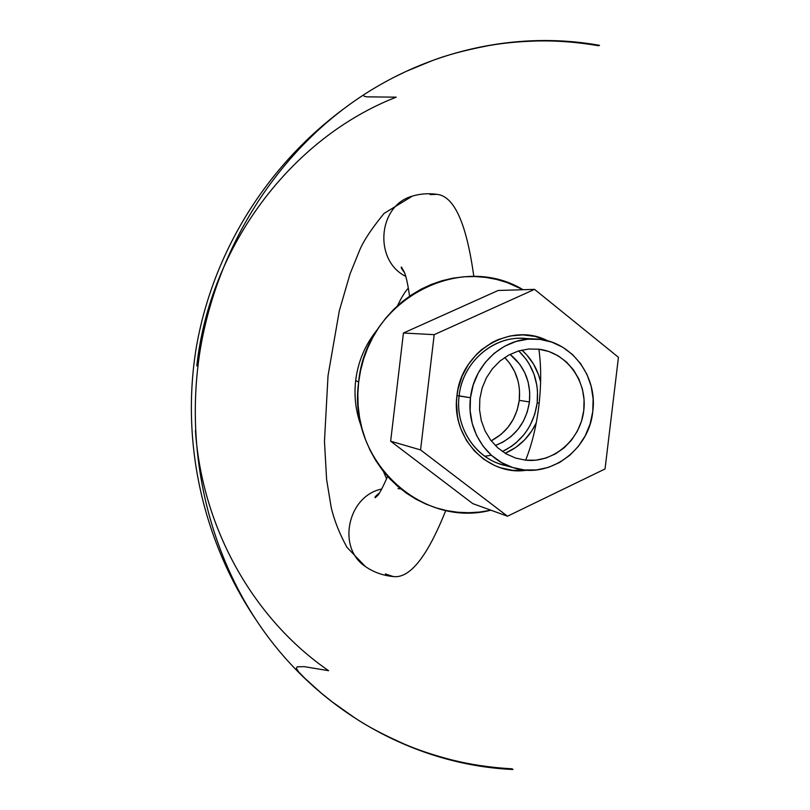 <?xml version="1.0" encoding="UTF-8"?>
<svg xmlns="http://www.w3.org/2000/svg" width="810" height="810" viewBox="0 0 810 810"><rect width="100%" height="100%" fill="white"/><g stroke="black" fill="none" stroke-linecap="round" stroke-linejoin="round"><path stroke-width="1.21" d="M430.161 194.633L436.904 194.329C454.238 196.06 466.54 223.449 473.82 276.504C466.54 223.449 454.238 196.06 436.904 194.329C428.46 193.165 420.299 193.752 412.442 196.081L384.061 213.425C372.084 228.106 364.115 239.973 360.146 249.045L350.062 273.831L339.319 310.787L328.03 375.668L324.466 441.339L326.602 479.449L331.189 507.404C334.196 520.283 339.441 533.567 346.913 547.246L365.31 566.484C373.481 572.184 382.826 575.535 393.336 576.558L385.327 573.936M445.794 510.421C427.386 556.602 409.89 578.644 393.336 576.558C409.89 578.644 427.386 556.602 445.794 510.421M408.372 288.056C404.939 291.772 401.315 297.685 397.497 305.785C401.315 297.685 404.939 291.772 408.372 288.056M383.353 471.329L386.623 478.821L383.353 471.329M519.514 390.46L519.261 400.342C516.486 418.81 507.141 432.307 491.214 440.842L501.228 434.261L508.002 427.295L513.388 419.114L517.185 410.012L519.261 400.342L529.436 401.942L529.699 391.898L528.13 382.016L524.758 372.681L519.726 364.227L510.067 354.365C524.667 366.444 531.127 382.3 529.436 401.942L519.261 400.342C520.86 383.545 516 369.269 504.701 357.504L509.682 363.265L514.644 371.567L517.965 380.751M525.639 460.191C553.443 463.239 580.446 439.941 583.767 410.538C587.493 381.176 566.696 352.431 538.883 349.201C541.262 366.333 541.262 385.195 538.883 405.79C536.341 426.354 531.927 444.487 525.639 460.191L535.896 460.171L545.981 458.035L555.498 453.863L564.114 447.829L571.485 440.164L577.358 431.153L581.499 421.159L583.767 410.538L584.071 399.694L582.4 389.033L578.816 378.948L573.439 369.836L566.484 362.029L558.191 355.843L548.876 351.5L538.883 349.201L528.606 349.019L518.44 350.993L508.771 355.053L499.983 361.037L492.429 368.732L486.395 377.835L482.142 387.99L479.824 398.793L479.55 409.83L481.302 420.663L485.038 430.859L490.587 440.022L497.725 447.798L506.179 453.883L515.606 458.065L525.639 460.191M512.902 467.572L500.762 464.231C473.769 456.192 455.129 425.898 459.128 395.847L456.962 395.665L456.475 402.388L457.397 415.783L458.784 422.314L460.779 428.662L466.489 440.508L474.296 450.866L483.874 459.341L494.849 465.608L500.722 467.836L512.963 470.397L526.976 470.164C488.045 476.685 450.826 437.795 456.962 395.665L470.478 397.74C473.86 364.328 503.911 337.233 534.965 338.985C569.845 339.41 597.942 375.222 592.768 411.551C589.093 450.735 548.289 479.824 512.902 467.572C485.392 459.381 466.388 428.45 470.478 397.74L459.128 395.847C454.562 429.128 478.153 461.983 508.984 466.175M537.192 402.823C539.126 382.219 532.96 364.915 518.724 350.912L525.943 359.012L529.092 363.771L533.982 374.149L536.858 385.368L537.506 391.159L537.192 402.823L539.187 403.137L537.192 402.823C533.749 425.412 522.167 441.642 502.443 451.514L511.414 446.401L515.94 442.918L523.928 434.686L527.32 429.999L530.277 425.007L534.752 414.244L537.192 402.823M358.658 382.117C365.705 301.229 458.997 250.816 523.078 289.717L507.131 282.558L496.621 279.44L485.838 277.415L474.873 276.534L463.846 276.787L452.851 278.184L442.007 280.726L431.416 284.381L421.18 289.13L411.419 294.931L402.216 301.715L393.67 309.43L385.864 317.996L378.898 327.341L372.823 337.365L367.72 347.956L363.629 359.022L360.602 370.453L358.658 382.117L355.671 380.487L358.658 382.117L357.838 393.913L358.131 405.709L359.539 417.383L362.04 428.834L365.624 439.931L370.231 450.562L375.82 460.627L382.34 470.033L389.701 478.669L397.852 486.476L406.691 493.361L416.127 499.284L426.07 504.164L436.428 507.971L447.079 510.685L457.944 512.264L468.889 512.72L479.824 512.042L490.9 510.199C420.815 528.586 347.287 459.766 358.658 382.117M377.531 329.407C365.381 344.189 358.101 361.209 355.671 380.487C358.101 361.209 365.381 344.189 377.531 329.407M196.81 365.928C209.831 245.713 291.63 137.973 396.191 97.159L366.788 96.846L364.196 96.309L363.731 95.236M392.982 77.8L406.205 71.361L431.619 60.882C445.611 55.404 464.079 50.412 487.043 45.917C501.572 43.203 517.914 41.563 536.068 41.006C556.116 40.47 576.943 42.039 598.529 45.745L599.521 45.34C513.672 29.919 419.428 51.729 344.149 108.52C270.54 164.096 217.333 251.535 200.657 347.186C184.488 442.918 205.487 543.176 256.325 620.247C315.768 710.502 413.88 765.015 512.953 769.5L512.102 768.812C490.323 767.596 469.79 764.519 450.492 759.567C433.046 755.011 417.595 749.827 404.16 743.995C383.1 734.65 366.454 725.811 354.213 717.468L332.059 701.784L320.709 692.611L304.995 678.436L298.647 671.895L296.379 668.29L297.138 666.832L304.276 666.65L328.617 670.7C253.773 619.215 202.186 528.616 195.402 430.566M365.148 566.362C336.697 547.368 347.794 495.831 381.783 488.997C347.794 495.831 336.697 547.368 365.148 566.362M405.749 276.372C373.542 260.617 377.865 205.598 412.118 196.192C377.865 205.598 373.542 260.617 405.749 276.372M361.685 427.477C355.843 412.442 353.838 396.778 355.671 380.487C353.838 396.778 355.843 412.442 361.685 427.477M592.768 411.551L590.105 424.025L585.235 435.78L578.35 446.361L569.693 455.372L559.578 462.48L548.38 467.4L536.534 469.932L524.475 469.972L512.659 467.502L501.562 462.591L491.599 455.443L483.175 446.29L476.634 435.507L472.23 423.498L470.144 410.741L470.478 397.74L473.202 385.003L478.224 373.046L485.332 362.323L494.242 353.271L504.6 346.234L515.99 341.476L527.958 339.167L540.057 339.39L551.802 342.124L562.747 347.247L572.488 354.537L580.659 363.72L586.966 374.443L591.168 386.289L593.122 398.814L592.768 411.551M529.436 401.942C526.004 423.296 514.623 437.825 495.315 445.51L503.081 442.037L511.12 436.458L518.005 429.371L523.473 421.038L527.33 411.784L529.436 401.942M484.775 456.243L490.86 455.321M505.146 453.286C519.099 447.181 529.477 437.025 536.271 422.82L531.775 430.92L524.526 439.982L515.757 447.444L505.146 453.286M618.445 357.301L534.549 289.362L434.2 334.662L420.562 449.914L507.495 516.213L605.04 468.96L618.445 357.301L534.549 289.362L498.14 290.486L534.549 289.362L434.2 334.662L403.431 333.021L498.14 290.486L403.431 333.021L434.2 334.662L420.562 449.914L390.653 441.197L403.431 333.021L390.653 441.197L420.562 449.914L507.495 516.213L472.787 503.628L390.653 441.197L472.787 503.628L507.495 516.213L605.04 468.96L618.445 357.301M456.962 395.665L458.065 389.002L462.095 376.164L468.413 364.368L476.756 354.102L481.585 349.657L492.318 342.377L498.12 339.613L510.28 335.947L522.814 334.884L535.228 336.433L547.894 340.929C511.09 321.286 460.951 350.851 456.962 395.665M521.853 350.092L526.784 354.952L533.567 364.186L538.488 374.645L540.604 381.905C537.607 369.158 531.35 358.546 521.853 350.092M529.558 339.056C497.056 332.839 462.591 360.288 459.128 395.847C462.429 363.143 491.893 336.616 522.359 338.337L534.965 338.985M400.839 488.967L398.064 488.572M344.149 108.52C266.46 165.858 212.949 252.457 196.445 346.589C180.61 440.842 202.186 540.31 256.325 620.247M387.625 476.401C382.411 488.096 378.989 494.576 377.339 495.862L375.172 497.735C374.412 497.431 375.84 495.831 379.444 492.946M404.544 272.676C401.719 269.092 400.687 267.209 401.466 267.047L404.443 272.383C405.01 274.084 406.974 278.144 409.576 296.166"/></g></svg>
